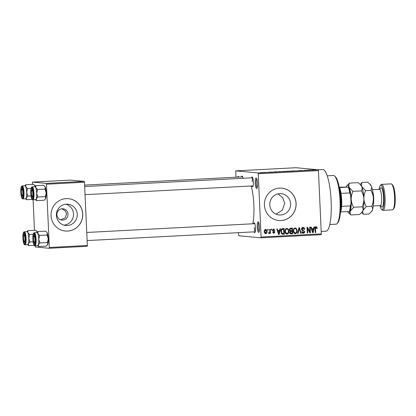 <?xml version="1.0" encoding="UTF-8"?>
<svg xmlns="http://www.w3.org/2000/svg" width="416" height="416" viewBox="0 0 416 416"><rect width="100%" height="100%" fill="white"/><g stroke="black" fill="none" stroke-linecap="round" stroke-linejoin="round"><path stroke-width="0.62" d="M257.53 183.388A5.283 1.139 87 0 1 256.901 188.412A5.283 1.139 87 0 1 255.237 183.175A5.283 1.139 87 0 1 256.365 178.126A5.283 1.139 87 0 1 257.53 183.388M256.781 178.854A4.467 0.967 -93 0 0 256.204 183.149A4.467 0.967 -93 0 0 257.239 187.647M259.516 227.193A5.283 1.139 87 0 1 258.892 232.216A5.283 1.139 87 0 1 257.223 226.98A5.283 1.139 87 0 1 258.357 221.931A5.283 1.139 87 0 1 259.516 227.193M258.773 222.659A4.467 0.967 -93 0 0 258.19 226.954A4.467 0.967 -93 0 0 259.23 231.452M65.926 204.199A10.691 10.436 -84.7 0 1 63.976 225.139M56.914 214.729A5.689 5.548 95.3 0 0 61.932 220.1A5.689 5.548 95.3 0 0 68.006 214.152A5.689 5.548 95.3 0 0 62.982 208.775A5.689 5.548 95.3 0 0 56.914 214.729M60.689 219.835L65.042 217.875L66.617 214.022L65.302 210.86L61.87 208.79M56.404 215.389A10.691 10.436 95.3 0 0 65.837 225.493A10.691 10.436 95.3 0 0 77.251 214.302A10.691 10.436 95.3 0 0 67.818 204.199A10.691 10.436 95.3 0 0 56.404 215.389M51.054 215.68A16.25 15.855 95.3 0 0 65.395 231.031A16.25 15.855 95.3 0 0 82.742 214.022A16.25 15.855 95.3 0 0 68.401 198.671A16.25 15.855 95.3 0 0 51.054 215.68M65.359 231.026A16.25 15.855 95.3 0 0 82.67 214.016A16.25 15.855 95.3 0 0 68.364 198.671M277.961 193.887L282.677 197.59L284.695 203.221L282.329 210.215L276.032 214.136M290.623 203.772A10.691 10.436 -84.7 0 1 279.209 214.963A10.691 10.436 -84.7 0 1 269.771 204.859A10.691 10.436 -84.7 0 1 281.185 193.669A10.691 10.436 -84.7 0 1 290.623 203.772M264.425 205.15A16.25 15.855 95.3 0 0 278.767 220.501A16.25 15.855 95.3 0 0 296.109 203.497A16.25 15.855 95.3 0 0 281.772 188.141A16.25 15.855 95.3 0 0 264.425 205.15M278.73 220.496A16.25 15.855 95.3 0 0 296.041 203.486A16.25 15.855 95.3 0 0 281.736 188.141M251.534 177.83A4.872 1.05 87 0 1 252.314 177.096A4.872 1.05 87 0 1 253.386 181.953A4.872 1.05 87 0 1 252.808 186.592A4.872 1.05 87 0 1 251.961 185.942M253.62 223.746A4.872 1.05 87 0 1 254.4 223.012A4.872 1.05 87 0 1 255.471 227.869A4.872 1.05 87 0 1 254.894 232.508A4.872 1.05 87 0 1 254.046 231.858M254.322 227.646A4.061 0.879 -93 0 0 255.232 231.707M258.019 172.931L235.784 170.867L295.989 167.726L318.224 169.79L318.438 170.617L258.232 173.763L258.019 172.931L322.816 169.546A30.872 6.666 87 0 1 331.131 201.001A30.872 6.666 87 0 1 326.035 231.208L321.204 231.462M251.186 185.983A25.184 5.439 87 0 1 253.848 204.859A25.184 5.439 87 0 1 252.803 223.787M265.106 172.359L265.611 172.333L265.106 172.359M268.564 172.177L269.069 172.151L268.564 172.177M269.958 172.12L272.719 172.032L269.911 172.11M277.082 171.761L274.004 171.87L277.087 171.886M286.562 171.366L282.745 171.439L286.702 171.33M294.845 170.929L291.023 171.002L294.98 170.898M312.572 169.91L314.777 169.79L312.452 169.889M311.074 169.988L307.996 170.092L311.08 170.113M307.902 170.243L304.252 170.29L307.908 170.269M298.974 170.612L302.645 170.503L298.927 170.602M295.812 170.908L299.385 170.721L295.812 170.908M286.9 171.246L290.867 171.168L286.837 171.236M287.602 171.293L287.893 171.298M278.59 171.72L282.584 171.6L278.45 171.688M261.862 172.567L264.659 172.422L261.747 172.546M260.354 172.609L260.858 172.583L260.354 172.609M258.232 173.763L261.108 237.037L321.313 233.891L321.173 234.686L260.967 237.832L238.732 235.763L238.415 232.674M235.784 170.867L235.898 177.195M267.691 229.372L268.195 229.346L268.232 230.157L267.727 230.183L267.691 229.372M271.149 229.195L271.648 229.164L271.69 229.975L271.185 230.006L271.149 229.195M279.906 228.738L280.436 228.706L279.162 234.468L278.632 234.494L276.765 228.899L277.29 228.873L277.805 230.547L279.547 230.454L279.906 228.738M286.577 234.088L287.03 234.13C285.636 233.828 284.944 232.892 284.96 231.312L285.366 229.247L286.77 228.301L288.257 229.117L288.844 231.041C289.026 232.643 288.423 233.672 287.03 234.13L286.801 234.125M294.856 233.652L295.313 233.698C293.914 233.397 293.223 232.456 293.238 230.88L293.649 228.816L295.053 227.869L296.54 228.686L297.128 230.604C297.31 232.211 296.707 233.241 295.313 233.698L295.084 233.693M302.962 227.458C304.054 227.521 304.642 228.129 304.715 229.289L304.216 229.388L302.947 228.124L301.969 229.148L304.678 231.65C304.689 232.606 304.231 233.152 303.316 233.277C302.333 233.23 301.803 232.695 301.72 231.66L302.224 231.561L303.269 232.617L304.174 231.655L303.992 231.083L302.292 230.495L301.465 229.185C301.475 228.155 301.974 227.578 302.962 227.458L303.243 227.464M302.24 228.056L303.144 228.129L301.673 228.218M301.86 232.331L303.269 232.617M313.898 226.959L314.428 226.933L313.154 232.69L312.624 232.721L310.757 227.126L311.282 227.094L311.797 228.769L313.539 228.68L313.898 226.959M318.438 170.617L321.313 233.891M316.072 226.772L316.878 227.131L317.242 228.488L316.742 228.587L316.077 227.438L315.557 227.895L315.692 232.56L315.188 232.586L315.016 228.732C314.844 227.703 315.193 227.048 316.072 226.772L316.243 226.772M315.526 227.386L316.155 227.438L315.37 227.37L314.85 227.828M309.676 227.183L310.18 227.152L310.435 232.835L309.899 232.861L307.564 228.42L307.772 232.97L307.268 232.996L307.008 227.318L307.554 227.292L309.884 231.728L309.676 227.183M298.922 227.744L299.411 227.718L301.163 233.319L300.643 233.345L299.229 228.389L298.121 233.475L297.596 233.501L298.922 227.744M290.493 233.787L291.08 233.844C290.202 233.854 289.718 233.402 289.63 232.487L290.124 231.27L289.37 229.913C289.333 228.847 289.817 228.264 290.831 228.166L292.391 228.082L292.651 233.761L290.758 233.839M282.63 228.592L284.107 228.514L284.367 234.192L282.152 234.203L280.857 231.561C280.649 229.954 281.242 228.966 282.63 228.592M282.953 234.27L282.152 234.203L282.953 234.27M273.66 228.987L274.95 230.251L274.446 230.35L273.65 229.58L273 230.256L274.955 232.029L273.874 233.262L272.652 232.144L273.151 232.045L273.827 232.674L274.456 232.138L272.501 230.386L273.863 228.992M272.943 229.512L272.667 229.57M272.74 232.528L273.827 232.674M269.708 229.268L270.208 229.242L270.4 233.371L269.896 233.397L269.864 232.736L269.298 233.501L268.809 233.308L268.923 232.71L269.745 232.258L269.708 229.268M269.147 233.49L268.809 233.308M268.923 232.71L269.292 232.762M265.564 229.408C266.594 229.622 267.093 230.308 267.062 231.478C267.202 232.638 266.765 233.371 265.756 233.688C264.737 233.485 264.238 232.814 264.259 231.665C264.103 230.485 264.54 229.736 265.564 229.408L265.746 229.414M46.446 184.21L46.233 183.378L84.261 181.392L84.474 182.224L46.446 184.21L49.322 247.484L87.344 245.497L87.209 246.293L49.182 248.274L35.417 247L35.183 245.726M84.261 181.392L70.496 180.118L32.469 182.099L32.401 184.382M33.098 199.815L34.486 230.292M46.233 183.378L32.469 182.099M84.474 182.224L87.344 245.497M49.182 248.274L49.322 247.484M237.562 177.112A5.283 1.139 87 0 1 238.368 176.452A5.283 1.139 87 0 1 238.727 177.05M241.545 176.904A4.872 1.05 87 0 1 242.325 176.171A4.872 1.05 87 0 1 243.09 178.272M260.967 237.832L261.108 237.037M252.73 177.856A4.061 0.879 -93 0 0 252.236 181.735M315.364 226.704L316.878 227.131M316.17 227.068L316.399 227.531M316.727 228.436L317.242 228.488M315.047 227.848L315.557 227.895M315.188 232.513L315.692 232.56M313.316 228.691L313.175 229.33M312.567 232.092L312.504 232.362M312.598 232.638L313.154 232.69M311.288 228.722L311.797 228.769M312.406 232.076L312.822 232.118L313.399 229.351L311.496 229.346M311.506 229.377L312 229.424L312.822 232.118M313.399 229.351L312 229.424M309.681 231.707L309.717 232.518M309.858 232.778L310.435 232.835M307.06 228.374L307.564 228.42M307.263 232.924L307.772 232.97M307.024 227.562L307.466 228.41M309.27 231.67L309.884 231.728M302.879 227.464L303.867 228.488M304.195 229.237L304.715 229.289M301.465 229.102L301.969 229.148M301.569 229.731L303.836 230.963M304.169 231.603L304.678 231.65M303.805 232.461L302.718 233.204M298.844 228.082L298.927 228.363M300.622 233.267L301.163 233.319M298.782 228.348L299.229 228.389M297.612 233.428L298.121 233.475M294.934 227.88L296.54 228.686M295.833 228.618L296.015 228.92M296.618 230.558L297.128 230.604M295.968 232.778L294.736 233.62M293.634 232.57L295.282 233.033C296.348 232.674 296.795 231.868 296.618 230.625C296.639 229.455 296.124 228.758 295.084 228.535C294.044 228.883 293.597 229.663 293.743 230.87L294.018 232.144L295.282 233.033M294.382 228.467L295.261 228.54L293.696 228.732M293.436 232.086L294.018 232.144M293.238 230.823L293.743 230.87M291.689 228.119L291.72 228.753M291.808 230.776L291.84 231.41M291.918 233.137L291.944 233.698L292.651 233.761M291.944 233.698L290.446 233.776M289.494 230.578L292.006 230.766L291.918 228.774L290.332 228.93L289.874 229.882L291.013 230.818M291.918 228.774L289.552 228.904M289.728 232.986L292.115 233.126L292.037 231.426L290.566 231.561L290.129 232.367L291.236 233.168M292.037 231.426L289.858 231.494M289.63 232.32L290.129 232.367M289.905 231.499L290.566 231.561M289.37 229.835L289.874 229.882M289.624 228.862L290.332 228.93M290.144 228.764L290.846 228.831M286.65 228.316L288.257 229.117M287.55 229.055L287.732 229.351M288.335 230.994L288.844 231.041M287.685 233.21L286.458 234.052M285.35 233.002L286.998 233.464C288.064 233.106 288.512 232.3 288.34 231.057C288.356 229.887 287.841 229.19 286.806 228.966C285.761 229.315 285.314 230.095 285.464 231.301L285.735 232.575L286.998 233.464M286.099 228.899L286.978 228.972L285.418 229.164M285.158 232.523L285.735 232.575M284.955 231.254L285.464 231.301M283.41 228.55L283.436 229.185M283.634 233.568L283.66 234.13L284.367 234.192M283.66 234.13L282.246 234.203M281.211 233.246L282.235 233.537M281.512 233.464L283.832 233.558L283.634 229.206L281.247 229.393M280.852 231.499L281.362 231.546L282.214 233.527L282.942 233.605M280.977 230.1L281.497 230.147L281.362 231.546M282.022 229.19L282.729 229.252L281.497 230.147M283.634 229.206L282.729 229.252M279.328 230.464L279.183 231.104M278.574 233.865L278.512 234.14M278.606 234.416L279.162 234.468M277.295 230.5L277.805 230.547M278.418 233.854L278.829 233.891L279.412 231.124L277.503 231.124M277.514 231.156L278.008 231.202L278.829 233.891M279.412 231.124L278.008 231.202M273.494 229.003L274.113 229.7M274.42 230.204L274.95 230.251M272.501 230.209L273 230.256M272.516 230.563L273.146 230.625M272.438 230.558L274.248 231.962M274.42 231.977L274.955 232.029M274.123 232.622L273.333 233.184M271.18 229.928L271.69 229.975M269.89 233.324L270.4 233.371M269.48 232.705L269.864 232.736M269.157 232.674L268.59 233.438M267.722 230.11L268.232 230.157M265.372 229.434L266.105 230.199M266.552 231.426L267.062 231.478M266.048 233.002L265.242 233.6M264.503 232.83L265.741 233.095L266.557 231.504L265.574 230.001L264.758 231.598L265.741 233.095M264.867 229.934L265.684 230.001L264.555 230.038M264.254 231.551L264.758 231.598M310.939 170.066L309.644 170.082L310.939 170.066M293.394 171.018L291.476 171.044L293.4 171.038M290.217 171.179L288.09 171.262L290.217 171.2M288.09 171.298L288.387 171.226M289.708 171.132L287.399 171.22L289.708 171.153M287.404 171.252L287.695 171.179M285.116 171.449L283.197 171.48L285.116 171.47M281.939 171.61L278.996 171.652L281.939 171.631M276.947 171.839L275.652 171.855L276.947 171.839M263.604 172.526L262.356 172.541L263.604 172.526M334.646 176.041L335.442 176.795A23.561 5.091 87 0 1 340.636 200.273A23.561 5.091 87 0 1 337.839 222.685L337.126 223.517A24.372 5.262 -93 0 0 340.018 200.33A24.372 5.262 -93 0 0 334.646 176.041A24.372 5.262 -93 0 0 333.455 175.5L327.241 175.822M329.784 224.505L335.993 224.177A24.372 5.262 -93 0 0 337.126 223.517M44.392 185.999L45.23 187.138A6.5 1.404 87 0 0 44.756 186.347L43.456 185.25L35.911 185.645L34.778 186.711M31.881 188.49A4.872 1.05 87 0 1 32.089 188.599A4.872 1.05 87 0 1 33.155 193.305A4.872 1.05 87 0 1 32.583 198.094A4.872 1.05 87 0 1 32.323 198.224A4.872 1.05 87 0 1 31.044 193.258A4.872 1.05 87 0 1 31.881 188.49M45.037 189.129L46.192 192.826A6.5 1.404 87 0 0 45.23 187.138L45.037 189.129L37.497 189.524L35.724 187.637L35.911 185.645M45.38 196.628L45.739 198.385A6.5 1.404 87 0 0 46.192 192.826L45.38 196.628L37.835 197.018L36.686 193.326L37.497 189.524M45.349 199.082A6.5 1.404 87 0 0 45.417 199.009A6.5 1.404 87 0 0 45.739 198.385L44.138 200.242L36.592 200.637L36.234 198.879L37.835 197.018M35.454 199.69L36.592 200.637M35.568 199.68A6.5 1.404 -93 0 0 35.61 199.685A6.5 1.404 -93 0 0 36.681 193.222A6.5 1.404 -93 0 0 34.975 186.701A6.5 1.404 87 0 1 35.724 187.637A6.5 1.404 87 0 1 36.686 193.326A6.5 1.404 87 0 1 36.234 198.879A6.5 1.404 87 0 1 35.578 199.685M32.822 194.236A3.25 0.702 -93 0 0 31.782 190.2A3.25 0.702 -93 0 0 31.382 192.483A3.25 0.702 -93 0 0 32.115 196.529A3.25 0.702 -93 0 0 32.822 194.236M32.495 189.368A4.061 0.879 87 0 1 32.505 189.358L31.782 190.2M32.921 197.293A4.061 0.879 87 0 1 32.911 197.283L32.115 196.529M22.76 191.682A3.25 0.702 -93 0 0 21.793 189.275A3.25 0.702 -93 0 0 21.471 193.18A3.25 0.702 -93 0 0 22.126 195.603A3.25 0.702 -93 0 0 22.76 191.682M21.793 189.275L22.506 188.443A4.061 0.879 87 0 1 22.516 188.432M22.932 196.368A4.061 0.879 87 0 1 22.922 196.352L22.126 195.603M33.54 240.022A3.25 0.702 -93 0 0 34.2 242.445A3.25 0.702 -93 0 0 34.835 238.524A3.25 0.702 -93 0 0 33.868 236.116A3.25 0.702 -93 0 0 33.54 240.022M35.006 243.209A4.061 0.879 87 0 1 34.996 243.199L34.2 242.445M34.58 235.284A4.061 0.879 87 0 1 34.59 235.274L33.868 236.116M23.478 237.468A3.25 0.702 -93 0 0 24.211 241.519A3.25 0.702 -93 0 0 24.918 239.221A3.25 0.702 -93 0 0 23.878 235.186A3.25 0.702 -93 0 0 23.478 237.468M25.017 242.278A4.061 0.879 87 0 1 25.007 242.268L24.211 241.519M23.878 235.186L24.591 234.359A4.061 0.879 87 0 1 24.601 234.343M339.102 186.737A13.811 2.985 87 0 1 339.544 187.595A13.811 2.985 87 0 1 341.037 193.388A13.811 2.985 87 0 1 341.624 206.367A13.811 2.985 87 0 1 340.647 211.931A13.811 2.985 87 0 1 340.444 212.41M340.6 210.241A14.622 3.156 -93 0 0 339.487 188.88M349.726 211.396L349.362 211.479A13.811 2.985 -93 0 0 350.34 205.915L351.042 203.897A13 2.808 87 0 1 349.726 211.396M340.647 211.931L349.362 211.479M339.544 187.595L348.624 187.06A13 2.808 87 0 1 350.631 194.865L351.042 203.897M339.357 187.195L348.624 187.06M341.624 206.367L350.34 205.915M350.631 194.865L349.752 192.936A13.811 2.985 -93 0 0 348.26 187.143M341.037 193.388L349.752 192.936M34.403 185.073L34.772 185.422A6.5 1.404 87 0 1 35.24 186.212L33.467 184.324L25.922 184.72L24.856 185.702M32.136 199.42L26.603 199.706L26.244 197.954A6.5 1.404 87 0 1 25.589 198.754A6.5 1.404 -93 0 0 25.626 198.754A6.5 1.404 -93 0 0 26.692 192.291A6.5 1.404 -93 0 0 24.991 185.775A6.5 1.404 -93 0 0 24.944 185.775A6.5 1.404 -93 0 0 24.903 185.78A6.5 1.404 87 0 1 25.735 186.706L25.922 184.72M22.339 197.298A4.872 1.05 87 0 1 21.055 192.332A4.872 1.05 87 0 1 21.892 187.564A4.872 1.05 87 0 1 22.1 187.668A4.872 1.05 87 0 1 23.166 192.374A4.872 1.05 87 0 1 22.594 197.163A4.872 1.05 87 0 1 22.339 197.298M31.044 195.926L27.846 196.092L26.697 192.395L27.508 188.599L25.735 186.706A6.5 1.404 87 0 1 26.697 192.395A6.5 1.404 -93 0 1 26.244 197.954L27.846 196.092M25.464 198.765L26.603 199.706M31.086 188.412L27.508 188.599M46.478 231.915L47.315 233.054A6.5 1.404 87 0 0 46.842 232.263L45.542 231.166L37.996 231.561L36.93 232.544M33.966 234.406A4.872 1.05 87 0 1 34.174 234.515A4.872 1.05 87 0 1 35.24 239.216A4.872 1.05 87 0 1 34.668 244.005A4.872 1.05 87 0 1 34.408 244.14A4.872 1.05 87 0 1 33.129 239.174A4.872 1.05 87 0 1 33.966 234.406M47.122 235.045L48.277 238.742A6.5 1.404 87 0 0 47.315 233.054L47.122 235.045L39.582 235.44L37.809 233.553L37.996 231.561M47.466 242.538L47.824 244.296A6.5 1.404 87 0 0 48.277 238.742L47.466 242.538L39.92 242.934L38.771 239.236L39.582 235.44M47.434 244.998A6.5 1.404 87 0 0 47.502 244.925A6.5 1.404 87 0 0 47.824 244.296L46.223 246.158L38.678 246.553L38.319 244.795L39.92 242.934M37.539 245.606L38.678 246.553M37.653 245.596A6.5 1.404 -93 0 0 37.695 245.596A6.5 1.404 -93 0 0 38.766 239.138A6.5 1.404 -93 0 0 37.06 232.617A6.5 1.404 87 0 1 37.809 233.553A6.5 1.404 87 0 1 38.771 239.236A6.5 1.404 87 0 1 38.319 244.795A6.5 1.404 87 0 1 37.664 245.601M36.488 230.989L36.852 231.332A6.5 1.404 87 0 1 37.326 232.128L35.552 230.235L28.007 230.63L26.941 231.613M34.221 245.336L28.688 245.622L28.33 243.864A6.5 1.404 87 0 1 27.674 244.67A6.5 1.404 -93 0 0 27.711 244.67A6.5 1.404 -93 0 0 28.777 238.207A6.5 1.404 -93 0 0 27.076 231.691A6.5 1.404 -93 0 0 27.03 231.686A6.5 1.404 -93 0 0 26.988 231.691A6.5 1.404 87 0 1 27.82 232.622L28.007 230.63M24.419 243.209A4.872 1.05 87 0 1 23.14 238.243A4.872 1.05 87 0 1 23.977 233.475A4.872 1.05 87 0 1 24.185 233.584A4.872 1.05 87 0 1 25.251 238.29A4.872 1.05 87 0 1 24.679 243.079A4.872 1.05 87 0 1 24.419 243.209M33.129 241.842L29.931 242.008L28.782 238.311L29.593 234.51L27.82 232.622A6.5 1.404 87 0 1 28.782 238.311A6.5 1.404 -93 0 1 28.33 243.864L29.931 242.008M27.55 244.676L28.688 245.622M33.171 234.322L29.593 234.51M379.928 205.613A12.189 2.631 -93 0 0 381.503 209.295A12.189 2.631 -93 0 0 384.108 197.642A12.189 2.631 -93 0 0 380.26 185.562A12.189 2.631 -93 0 0 379.08 189.389M380.26 185.562L380.973 184.73A13 2.808 87 0 1 381.576 184.376A13 2.808 87 0 1 385.076 197.621A13 2.808 87 0 1 382.933 210.34A13 2.808 87 0 1 382.294 210.049L381.503 209.295M391.721 184.168L392.517 184.922A12.189 2.631 87 0 1 395.2 197.064A12.189 2.631 87 0 1 393.754 208.655L393.042 209.487A13 2.808 -93 0 0 394.586 197.122A13 2.808 -93 0 0 391.721 184.168A13 2.808 -93 0 0 391.082 183.877L381.576 184.376M349.549 183.102L346.83 185.718A13.811 2.985 87 0 1 349.149 187.33C348.639 185.879 348.774 184.47 349.549 183.102L358.062 182.66L360.043 184.252L361.821 186.67C362.336 188.12 362.201 189.53 361.421 190.897L352.914 191.344L349.149 187.33A13.811 2.985 -93 0 1 351.192 199.415C351.146 196.591 351.723 193.903 352.914 191.344M353.636 207.267C352.217 204.838 351.4 202.223 351.192 199.415A13.811 2.985 87 0 1 350.236 211.219L353.636 207.267L362.144 206.825C363.038 207.953 363.293 209.196 362.908 210.558L361.774 212.42L359.507 214.505L351 214.952C350.106 213.824 349.851 212.581 350.236 211.219A13.811 2.985 87 0 1 348.234 212.623A13.811 2.985 87 0 1 347.521 211.572M361.421 190.897C362.84 193.326 363.657 195.946 363.865 198.754C363.906 201.578 363.334 204.266 362.144 206.825M348.234 212.623L351 214.952M360.043 184.252L360.823 184.99A13.811 2.985 87 0 1 361.821 186.67A13.811 2.985 87 0 1 363.865 198.754A13.811 2.985 87 0 1 362.908 210.558A13.811 2.985 87 0 1 362.227 211.89L361.774 212.42M346.211 186.878A13.811 2.985 87 0 1 346.83 185.718M361.603 212.612L363.672 214.287C362.783 213.164 362.528 211.916 362.908 210.558L366.309 206.606C364.894 204.178 364.078 201.562 363.865 198.754C363.823 195.941 364.395 193.248 365.586 190.684L361.821 186.67C361.312 185.219 361.447 183.81 362.227 182.442L360.131 184.335M362.227 182.442L367.567 182.161L370.328 184.491A13.811 2.985 87 0 1 371.332 186.176A13.811 2.985 87 0 1 373.37 198.255A13.811 2.985 87 0 1 372.414 210.059A13.811 2.985 87 0 1 371.732 211.396L369.013 214.011L363.672 214.287M369.548 183.752L371.332 186.176C371.842 187.626 371.706 189.036 370.926 190.403C372.346 192.826 373.162 195.447 373.37 198.255C373.417 201.068 372.84 203.757 371.649 206.326C372.544 207.454 372.798 208.697 372.414 210.059L371.28 211.921M371.649 206.326L366.309 206.606M370.926 190.403L365.586 190.684M382.933 210.34L392.439 209.841A13 2.808 -93 0 0 393.042 209.487M315.011 228.613L315.515 228.66M312.021 230.922L312.484 230.963M302.567 230.09L303.274 230.157M298.574 229.252L299.047 229.299M290.384 231.41L291.091 231.478M278.028 232.695L278.496 232.736M272.948 230.76L273.65 230.828M35.61 199.685L32.807 199.82C32.547 199.961 31.294 199.737 30.794 193.367C30.696 186.711 31.881 186.815 32.24 186.841A6.5 1.404 87 0 1 32.282 186.841A6.5 1.404 87 0 1 33.987 193.362A6.5 1.404 87 0 1 32.916 199.826A6.5 1.404 87 0 1 32.874 199.82M31.829 187.356A6.011 1.3 -93 0 0 30.8 193.237A6.011 1.3 -93 0 0 32.375 199.363A6.011 1.3 -93 0 0 33.41 193.476A6.011 1.3 -93 0 0 31.829 187.356M24.944 185.775L22.251 185.916A6.5 1.404 87 0 1 22.298 185.916A6.5 1.404 87 0 1 23.998 192.436A6.5 1.404 87 0 1 22.932 198.895A6.5 1.404 87 0 1 22.885 198.895M22.386 198.432A6.011 1.3 -93 0 0 23.421 192.551A6.011 1.3 -93 0 0 21.845 186.425A6.011 1.3 -93 0 0 20.81 192.306A6.011 1.3 -93 0 0 22.386 198.432M37.695 245.596L34.892 245.736C34.632 245.877 33.379 245.653 32.88 239.283C32.781 232.622 33.961 232.731 34.325 232.757A6.5 1.404 87 0 1 34.367 232.757A6.5 1.404 87 0 1 36.072 239.278A6.5 1.404 87 0 1 35.001 245.736A6.5 1.404 87 0 1 34.96 245.736M33.914 233.267A6.011 1.3 -93 0 0 32.885 239.153A6.011 1.3 -93 0 0 34.46 245.274A6.011 1.3 -93 0 0 35.495 239.392A6.011 1.3 -93 0 0 33.914 233.267M27.03 231.686L24.336 231.826A6.5 1.404 87 0 1 24.383 231.832A6.5 1.404 87 0 1 26.083 238.347A6.5 1.404 87 0 1 25.017 244.811A6.5 1.404 87 0 1 24.97 244.811M24.471 244.348A6.011 1.3 -93 0 0 25.506 238.467A6.011 1.3 -93 0 0 23.93 232.341A6.011 1.3 -93 0 0 22.896 238.222A6.011 1.3 -93 0 0 24.471 244.348M372.653 191.308A8.122 1.752 87 0 1 373.719 198.058A8.122 1.752 87 0 1 373.339 204.376M380.744 205.291L381.035 205.832L380.302 205.592A8.122 1.752 -93 0 0 381.644 197.647A8.122 1.752 -93 0 0 379.454 189.368L372.356 189.738M379.902 189.249A9.75 2.106 87 0 1 382.06 188.88A9.75 2.106 87 0 1 383.578 197.595A9.75 2.106 87 0 1 382.892 205.956A9.75 2.106 87 0 1 380.76 205.665M282.532 233.6L281.824 233.532M269.162 232.762L268.46 232.695M32.24 186.841L34.934 186.701M252.699 177.767L84.672 186.545M253.12 185.884L85.036 194.662M84.604 185.099L242.71 176.842M87.121 240.573L255.206 231.795M86.757 232.461L254.784 223.683M25.626 198.754L22.818 198.895C22.558 199.035 21.304 198.812 20.805 192.442C20.706 185.78 21.892 185.89 22.251 185.916M34.325 232.757L37.019 232.617M27.711 244.67L24.903 244.806C24.643 244.946 23.39 244.728 22.89 238.352C22.792 231.696 23.977 231.806 24.336 231.826M380.302 205.592L373.204 205.967M379.454 189.368L380.162 189.056L379.928 189.623"/></g></svg>
